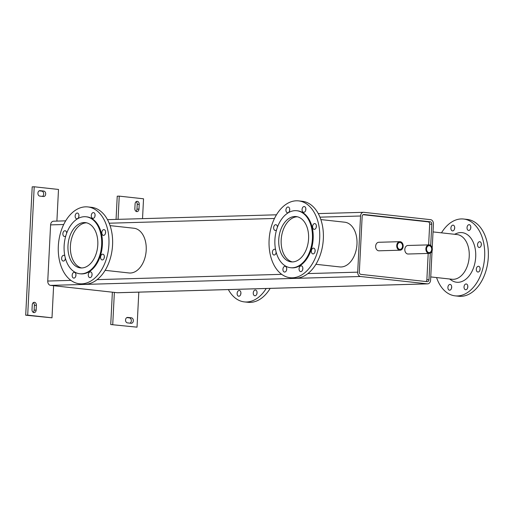 <?xml version="1.0" encoding="UTF-8"?>
<svg xmlns="http://www.w3.org/2000/svg" width="514" height="514" viewBox="0 0 514 514"><rect width="100%" height="100%" fill="white"/><g stroke="black" fill="none" stroke-linecap="round" stroke-linejoin="round"><path stroke-width="0.77" d="M108.91 244.619A38.646 25.167 96.3 0 1 79.394 283.76A38.646 25.167 96.3 0 1 58.609 242.595A38.646 25.167 96.3 0 1 87.843 206.93A38.646 25.167 96.3 0 1 108.91 244.619M91.293 215.52A2.898 1.889 96.3 0 1 93.503 212.584A2.898 1.889 96.3 0 1 95.064 215.674A2.898 1.889 96.3 0 1 92.873 218.347A2.898 1.889 96.3 0 1 91.293 215.52M102.479 230.503A2.898 1.889 96.3 0 1 104.034 229.623A2.898 1.889 96.3 0 1 105.588 232.713A2.898 1.889 96.3 0 1 103.398 235.386A2.898 1.889 96.3 0 1 101.881 233.542A2.898 1.889 96.3 0 1 102.479 230.503M102.62 254.173A2.898 1.889 96.3 0 1 102.787 254.186A2.898 1.889 96.3 0 1 104.348 257.27A2.898 1.889 96.3 0 1 102.157 259.943A2.898 1.889 96.3 0 1 100.583 256.987A2.898 1.889 96.3 0 1 102.62 254.173M91.627 272.677A2.898 1.889 96.3 0 1 91.839 275.934A2.898 1.889 96.3 0 1 89.866 277.637A2.898 1.889 96.3 0 1 88.305 274.553A2.898 1.889 96.3 0 1 90.503 271.874A2.898 1.889 96.3 0 1 91.627 272.677M75.95 275.163A2.898 1.889 96.3 0 1 73.733 278.1A2.898 1.889 96.3 0 1 72.178 275.016A2.898 1.889 96.3 0 1 74.369 272.336A2.898 1.889 96.3 0 1 75.95 275.163M65.406 258.311A2.898 1.889 96.3 0 1 64.764 260.187A2.898 1.889 96.3 0 1 63.209 261.061A2.898 1.889 96.3 0 1 61.648 257.977A2.898 1.889 96.3 0 1 63.839 255.297A2.898 1.889 96.3 0 1 64.841 255.914M65.786 235.9A2.898 1.889 96.3 0 1 64.623 236.511A2.898 1.889 96.3 0 1 64.456 236.504A2.898 1.889 96.3 0 1 62.894 233.414A2.898 1.889 96.3 0 1 65.085 230.741A2.898 1.889 96.3 0 1 66.672 233.215M75.609 218.007A2.898 1.889 96.3 0 1 75.397 214.756A2.898 1.889 96.3 0 1 77.37 213.047A2.898 1.889 96.3 0 1 78.931 216.137A2.898 1.889 96.3 0 1 76.74 218.81A2.898 1.889 96.3 0 1 75.609 218.007M86.024 216.773L86.75 216.85A28.662 18.665 96.3 0 1 102.292 246.097A28.662 18.665 96.3 0 1 82.176 273.904A28.662 18.665 96.3 0 1 80.486 273.833L79.76 273.756A28.662 18.665 -83.7 0 0 81.443 273.821A28.662 18.665 -83.7 0 0 101.566 246.013A28.662 18.665 -83.7 0 0 86.024 216.773A28.662 18.665 -83.7 0 0 64.34 243.225A28.662 18.665 -83.7 0 0 79.76 273.756M270.178 288.373A38.646 25.167 96.3 0 1 248.011 302.296L244.362 301.898A38.646 25.167 96.3 0 1 228.37 289.575M257.051 292.408A2.898 1.889 -83.7 0 0 256.897 293.783M240.918 292.871A2.898 1.889 -83.7 0 0 240.764 294.246M441.481 232.842A38.646 25.167 96.3 0 1 463.583 219.022L467.232 219.42A38.646 25.167 96.3 0 1 488.3 257.116A38.646 25.167 96.3 0 1 458.784 296.25L455.141 295.852A38.646 25.167 96.3 0 1 436.566 277.56M470.83 227.072A2.898 1.889 -83.7 0 0 470.676 228.017A2.898 1.889 -83.7 0 0 470.676 228.447M481.355 244.111A2.898 1.889 -83.7 0 0 481.207 245.486M480.108 268.674A2.898 1.889 -83.7 0 0 479.96 270.043M467.824 286.369A2.898 1.889 -83.7 0 0 467.676 287.737M451.69 286.831A2.898 1.889 -83.7 0 0 451.543 288.2M454.697 227.535A2.898 1.889 -83.7 0 0 454.543 228.91M319.689 238.573A38.646 25.167 96.3 0 1 290.172 277.714A38.646 25.167 96.3 0 1 269.381 236.549A38.646 25.167 96.3 0 1 298.621 200.884A38.646 25.167 96.3 0 1 319.689 238.573M302.065 209.474A2.898 1.889 96.3 0 1 304.282 206.538A2.898 1.889 96.3 0 1 305.836 209.628A2.898 1.889 96.3 0 1 303.645 212.301A2.898 1.889 96.3 0 1 302.065 209.474M313.251 224.457A2.898 1.889 96.3 0 1 314.806 223.577A2.898 1.889 96.3 0 1 316.367 226.668A2.898 1.889 96.3 0 1 314.176 229.34A2.898 1.889 96.3 0 1 312.66 227.496A2.898 1.889 96.3 0 1 313.251 224.457M313.392 248.133A2.898 1.889 96.3 0 1 313.566 248.14A2.898 1.889 96.3 0 1 315.121 251.23A2.898 1.889 96.3 0 1 312.93 253.903A2.898 1.889 96.3 0 1 311.356 250.948A2.898 1.889 96.3 0 1 313.392 248.133M302.405 266.631A2.898 1.889 96.3 0 1 302.618 269.889A2.898 1.889 96.3 0 1 300.645 271.598A2.898 1.889 96.3 0 1 299.084 268.507A2.898 1.889 96.3 0 1 301.275 265.834A2.898 1.889 96.3 0 1 302.405 266.631M286.722 269.124A2.898 1.889 96.3 0 1 284.512 272.06A2.898 1.889 96.3 0 1 282.951 268.97A2.898 1.889 96.3 0 1 285.142 266.297A2.898 1.889 96.3 0 1 286.722 269.124M276.185 252.265A2.898 1.889 96.3 0 1 275.536 254.141A2.898 1.889 96.3 0 1 273.981 255.021A2.898 1.889 96.3 0 1 272.426 251.931A2.898 1.889 96.3 0 1 274.617 249.258A2.898 1.889 96.3 0 1 275.62 249.875M276.564 229.861A2.898 1.889 96.3 0 1 275.395 230.465A2.898 1.889 96.3 0 1 275.228 230.458A2.898 1.889 96.3 0 1 273.666 227.374A2.898 1.889 96.3 0 1 275.864 224.695A2.898 1.889 96.3 0 1 277.444 227.169M286.388 211.967A2.898 1.889 96.3 0 1 286.176 208.71A2.898 1.889 96.3 0 1 288.148 207.001A2.898 1.889 96.3 0 1 289.71 210.091A2.898 1.889 96.3 0 1 287.512 212.764A2.898 1.889 96.3 0 1 286.388 211.967M296.796 210.727L297.529 210.811A28.662 18.665 96.3 0 1 313.071 240.051A28.662 18.665 96.3 0 1 292.948 267.858A28.662 18.665 96.3 0 1 291.265 267.788L290.532 267.71A28.662 18.665 -83.7 0 0 292.222 267.781A28.662 18.665 -83.7 0 0 312.339 239.974A28.662 18.665 -83.7 0 0 296.796 210.727A28.662 18.665 -83.7 0 0 275.112 237.179A28.662 18.665 -83.7 0 0 290.532 267.71M397.367 245.653A3.431 2.589 -91.6 0 1 399.86 242.512A3.431 2.589 -91.6 0 1 402.546 245.865A3.431 2.589 -91.6 0 1 400.053 249.367A3.431 2.589 -91.6 0 1 397.367 245.653M396.737 245.583A4.266 3.225 88.4 0 0 400.078 250.202A4.266 3.225 88.4 0 0 403.182 245.846A4.266 3.225 88.4 0 0 399.834 241.67A4.266 3.225 88.4 0 0 396.737 245.583M400.078 250.202L378.998 250.806A4.266 3.225 -91.6 0 1 375.657 246.187A4.266 3.225 -91.6 0 1 378.754 242.28L399.834 241.67M426.524 248.86A3.431 2.589 -91.6 0 1 429.01 245.718A3.431 2.589 -91.6 0 1 431.702 249.072A3.431 2.589 -91.6 0 1 429.209 252.573A3.431 2.589 -91.6 0 1 426.524 248.86M425.894 248.789A4.266 3.225 88.4 0 0 429.235 253.408A4.266 3.225 88.4 0 0 432.332 249.052A4.266 3.225 88.4 0 0 428.991 244.876A4.266 3.225 88.4 0 0 425.894 248.789M429.235 253.408L408.155 254.012A4.266 3.225 -91.6 0 1 404.814 249.393A4.266 3.225 -91.6 0 1 407.91 245.48L428.991 244.876M363.07 214.698L428.149 221.855A2.172 1.645 -91.6 0 1 429.678 224.2L428.631 244.889M428.194 253.441L426.864 279.744A2.172 1.645 -91.6 0 1 425.952 281.531M320.839 219.574L344.714 222.202A22.494 14.649 96.3 0 1 356.979 244.137A22.494 14.649 96.3 0 1 339.799 266.92L315.924 264.299M298.621 200.884L302.264 201.282A38.646 25.167 96.3 0 1 323.332 238.978A38.646 25.167 96.3 0 1 293.815 278.113L290.172 277.714M289.729 209.397A2.898 1.889 -83.7 0 0 289.575 210.772M276.114 252.014A2.898 1.889 -83.7 0 0 276.044 253.023M286.722 268.693A2.898 1.889 -83.7 0 0 286.574 270.062M302.855 268.231A2.898 1.889 -83.7 0 0 302.707 269.599M315.146 250.536A2.898 1.889 -83.7 0 0 314.992 251.905M316.386 225.974A2.898 1.889 -83.7 0 0 316.238 227.349M305.862 208.935A2.898 1.889 -83.7 0 0 305.708 209.879A2.898 1.889 -83.7 0 0 305.708 210.31M292.402 261.928A22.783 14.835 96.3 0 1 281.351 237.866A22.783 14.835 96.3 0 1 297.362 216.779M81.623 267.967A22.783 14.835 96.3 0 1 70.572 243.906A22.783 14.835 96.3 0 1 86.59 222.825M110.06 225.62L133.942 228.242A22.494 14.649 96.3 0 1 146.207 250.183A22.494 14.649 96.3 0 1 129.027 272.966L105.145 270.338M87.843 206.93L91.486 207.328A38.646 25.167 96.3 0 1 112.56 245.017A38.646 25.167 96.3 0 1 83.043 284.158L79.394 283.76M78.95 215.443A2.898 1.889 -83.7 0 0 78.803 216.812M65.342 258.054A2.898 1.889 -83.7 0 0 65.272 259.069M75.95 274.733A2.898 1.889 -83.7 0 0 75.802 276.108M92.083 274.27A2.898 1.889 -83.7 0 0 91.929 275.645M104.368 256.576A2.898 1.889 -83.7 0 0 104.22 257.951M105.614 232.02A2.898 1.889 -83.7 0 0 105.46 233.388M95.084 214.981A2.898 1.889 -83.7 0 0 94.936 215.919A2.898 1.889 -83.7 0 0 94.936 216.349M110.735 324.546L137.032 327.161L110.735 324.546L112.373 292.183M116.061 219.401L117.237 196.187L119.242 196.136L118.066 219.349M135.985 211.312A2.737 2.069 88.4 0 0 136.981 209.172L137.225 204.36A2.737 2.069 88.4 0 0 136.088 201.706M130.036 323.165A2.737 2.069 88.4 0 0 131.301 320.222A2.737 2.069 88.4 0 0 129.393 317.883L126.836 317.601M142.532 218.643L143.535 198.802L119.242 196.136M432.21 248.037L433.43 224.014A4.028 3.045 88.4 0 0 430.597 219.671L363.784 212.321A4.028 3.045 88.4 0 0 363.462 212.308A4.028 3.045 88.4 0 0 360.539 216.002L357.699 272.157A4.028 3.045 88.4 0 0 360.532 276.5L427.346 283.844A4.028 3.045 88.4 0 0 427.661 283.856L117.719 292.749A4.028 3.045 -91.6 0 1 117.398 292.736L114.365 292.402L112.739 324.488M137.032 327.161L138.806 292.138M138.979 209.114A2.737 2.069 -91.6 0 1 136.994 211.62A2.737 2.069 -91.6 0 1 134.854 208.658L135.098 203.846A2.737 2.069 -91.6 0 1 137.084 201.334A2.737 2.069 -91.6 0 1 139.223 204.302L138.979 209.114L136.981 209.172M131.398 317.825A2.737 2.069 -91.6 0 1 133.332 320.64A2.737 2.069 -91.6 0 1 131.34 323.293A2.737 2.069 -91.6 0 1 131.121 323.28L127.478 322.882A2.737 2.069 -91.6 0 1 125.544 320.068A2.737 2.069 -91.6 0 1 127.536 317.421A2.737 2.069 -91.6 0 1 127.755 317.427L131.398 317.825L129.393 317.883M51.998 317.813L25.7 315.198L32.202 186.839L34.207 186.781L27.705 315.14L51.998 317.813L53.623 285.72L50.584 285.386A4.028 3.045 -91.6 0 1 47.751 281.042L50.597 224.888A4.028 3.045 -91.6 0 1 53.52 221.2L65.676 220.847M42.399 196.399A2.737 2.069 88.4 0 0 43.664 193.457A2.737 2.069 88.4 0 0 41.756 191.118L39.199 190.835M33.147 312.294A2.737 2.069 88.4 0 0 34.142 310.154L34.387 305.342A2.737 2.069 88.4 0 0 33.249 302.688M56.9 221.097L58.5 189.454L34.207 186.781M25.7 315.198L27.705 315.14M39.841 196.117A2.737 2.069 -91.6 0 1 37.907 193.303A2.737 2.069 -91.6 0 1 39.899 190.649A2.737 2.069 -91.6 0 1 40.118 190.662L43.761 191.06A2.737 2.069 -91.6 0 1 45.695 193.874A2.737 2.069 -91.6 0 1 43.703 196.528A2.737 2.069 -91.6 0 1 43.484 196.515L39.841 196.117M36.141 310.096A2.737 2.069 -91.6 0 1 34.155 312.608A2.737 2.069 -91.6 0 1 32.009 309.64L32.254 304.828A2.737 2.069 -91.6 0 1 34.245 302.322A2.737 2.069 -91.6 0 1 36.385 305.284L36.141 310.096L34.142 310.154M427.661 283.856A4.028 3.045 88.4 0 0 430.584 280.169L432.068 250.916M430.314 253.126L428.972 279.687A2.172 1.645 -91.6 0 1 427.391 281.678A2.172 1.645 -91.6 0 1 427.224 281.672L360.873 274.373A2.172 1.645 -91.6 0 1 359.337 272.028L362.152 216.484A2.172 1.645 -91.6 0 1 363.732 214.492A2.172 1.645 -91.6 0 1 363.906 214.499L430.257 221.791A2.172 1.645 -91.6 0 1 431.786 224.143L430.706 245.467M53.623 285.72L114.365 292.402M433.026 231.91L456.959 234.545A22.494 14.649 96.3 0 1 469.224 256.48A22.494 14.649 96.3 0 1 452.044 279.263L430.751 276.924M454.504 234.275L456.638 233.42A24.961 16.255 96.3 0 1 475.701 256.968A24.961 16.255 96.3 0 1 451.485 280.291L449.589 278.993M463.583 219.022A38.646 25.167 96.3 0 1 484.657 256.711A38.646 25.167 96.3 0 1 455.141 295.852M451.356 230.105A2.898 1.889 96.3 0 1 451.144 226.847A2.898 1.889 96.3 0 1 453.117 225.138A2.898 1.889 96.3 0 1 454.672 228.229A2.898 1.889 96.3 0 1 452.481 230.902A2.898 1.889 96.3 0 1 451.356 230.105M451.69 287.262A2.898 1.889 96.3 0 1 449.48 290.198A2.898 1.889 96.3 0 1 447.919 287.108A2.898 1.889 96.3 0 1 450.11 284.435A2.898 1.889 96.3 0 1 451.69 287.262M467.374 284.769A2.898 1.889 96.3 0 1 467.586 288.026A2.898 1.889 96.3 0 1 465.607 289.735A2.898 1.889 96.3 0 1 464.052 286.645A2.898 1.889 96.3 0 1 466.243 283.972A2.898 1.889 96.3 0 1 467.374 284.769M478.361 266.271A2.898 1.889 96.3 0 1 478.528 266.278A2.898 1.889 96.3 0 1 480.089 269.362A2.898 1.889 96.3 0 1 477.898 272.041A2.898 1.889 96.3 0 1 476.324 269.085A2.898 1.889 96.3 0 1 478.361 266.271M478.219 242.595A2.898 1.889 96.3 0 1 479.774 241.715A2.898 1.889 96.3 0 1 481.335 244.805A2.898 1.889 96.3 0 1 479.138 247.478A2.898 1.889 96.3 0 1 477.622 245.634A2.898 1.889 96.3 0 1 478.219 242.595M467.033 227.612A2.898 1.889 96.3 0 1 469.25 224.676A2.898 1.889 96.3 0 1 470.805 227.766A2.898 1.889 96.3 0 1 468.614 230.439A2.898 1.889 96.3 0 1 467.033 227.612M266.213 288.489A38.646 25.167 96.3 0 1 244.362 301.898M240.918 293.301A2.898 1.889 96.3 0 1 238.702 296.237A2.898 1.889 96.3 0 1 237.147 293.153A2.898 1.889 96.3 0 1 239.338 290.474A2.898 1.889 96.3 0 1 240.918 293.301M256.595 290.815A2.898 1.889 96.3 0 1 256.807 294.072A2.898 1.889 96.3 0 1 254.835 295.775A2.898 1.889 96.3 0 1 253.273 292.691A2.898 1.889 96.3 0 1 255.471 290.012A2.898 1.889 96.3 0 1 256.595 290.815M308.58 238.792A22.783 14.835 96.3 0 1 291.175 261.87A22.783 14.835 96.3 0 1 278.916 237.596A22.783 14.835 96.3 0 1 296.154 216.567A22.783 14.835 96.3 0 1 308.58 238.792M97.801 244.837A22.783 14.835 96.3 0 1 80.402 267.91A22.783 14.835 96.3 0 1 68.144 243.642A22.783 14.835 96.3 0 1 85.382 222.613A22.783 14.835 96.3 0 1 97.801 244.837M50.584 285.386L360.532 276.5M47.751 281.042L70.926 280.381M97.133 279.629L281.704 274.335M307.912 273.583L357.699 272.157M117.398 292.736L427.346 283.844M50.597 224.888L63.691 224.509M109.161 223.211L274.47 218.469M319.939 217.165L360.539 216.002M426.864 279.744L428.972 279.687M429.678 224.2L431.786 224.143M428.149 221.855L430.257 221.791M127.755 317.427L127.324 317.44M36.385 305.284L34.387 305.342M139.223 204.302L137.225 204.36M40.118 190.662L39.681 190.675M43.761 191.06L41.756 191.118M363.559 214.511L363.906 214.499M107.484 219.651L276.448 214.807M318.256 213.606L363.462 212.308"/></g></svg>
